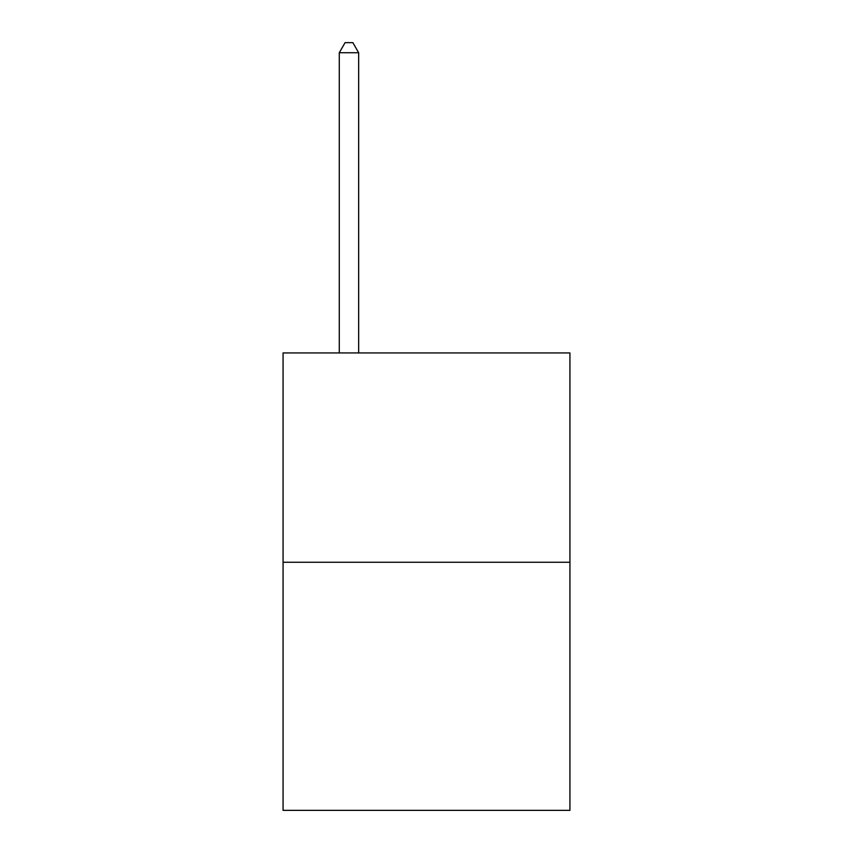 <?xml version="1.0" encoding="UTF-8"?>
<svg xmlns="http://www.w3.org/2000/svg" width="853" height="853" viewBox="0 0 853 853"><rect width="100%" height="100%" fill="white"/><g stroke="black" fill="none" stroke-linecap="round" stroke-linejoin="round"><path stroke-width="1.28" d="M569.932 562.255L569.932 352.929L283.068 352.929L283.068 810.35L569.932 810.35L569.932 562.255L283.068 562.255M358.665 352.929L358.665 52.726L339.281 52.726L339.281 352.929M339.281 52.726L345.092 42.65L352.843 42.65L358.665 52.726"/></g></svg>
